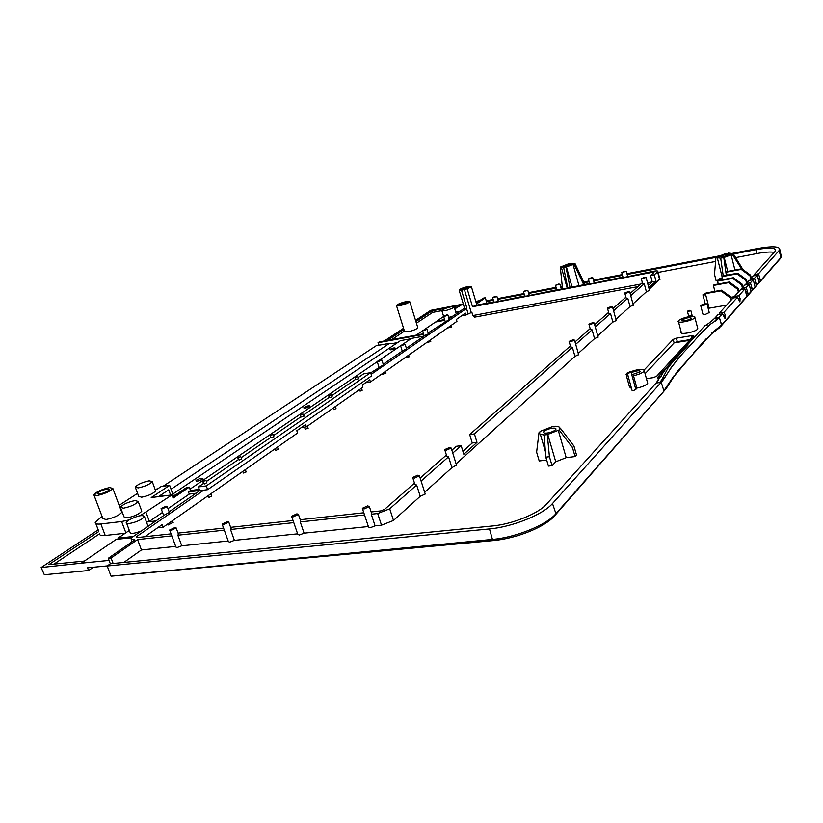 <?xml version="1.0" encoding="UTF-8"?>
<svg xmlns="http://www.w3.org/2000/svg" width="823" height="823" viewBox="0 0 823 823"><rect width="100%" height="100%" fill="white"/><g stroke="black" fill="none" stroke-linecap="round" stroke-linejoin="round"><path stroke-width="1.23" d="M649.337 284.511L648.154 284.737M637.876 286.651L474.593 317.153L472.844 315.569L471.867 312.298L465.972 315.003L465.406 313.131L456.364 319.437L456.94 321.34L370.443 381.954L365.566 382.767M111.239 576.162L492.442 539.415L493.666 540.536M171.801 535.876L137.575 539.59L111.064 558.025L113.142 563.498L110.364 563.776L107.196 565.998L111.002 576.1M107.196 565.998L489.49 528.932C512.472 526.957 543.293 514.437 552.49 503.542L661.208 382.294C667.587 375.257 669.048 366.863 690.991 344.662C702.698 331.041 710.146 323.634 713.315 322.431L722.563 313.872L725.094 318.666L725.33 315.168L724.024 312.246L737.48 297.247L733.026 298.029L719.446 313.028L724.024 312.246M113.142 563.498L492.277 526C512.06 524.282 538.499 513.562 546.513 504.17L656.106 383.045L666.579 367.737L704.93 325.641C707.43 324.457 710.702 321.978 714.755 318.223L717.985 314.653L722.563 313.872M110.364 563.776L108.286 558.303L134.838 539.878L130.939 538.828L133.038 536.689L164.466 515.023L169.384 512.4M109.089 560.412L81.282 563.189L116.218 539.404L131.773 537.697M131.279 539.744L131.927 541.894M98.204 529.858L41.15 567.531L44.329 574.742L88.586 570.514L93.277 567.263M41.15 567.531L81.282 563.189M88.586 570.514L87.547 567.819L107.34 565.895M158.448 496.639L168.694 489.808L170.618 495.076M171.904 494.911L172.871 494.263L169.631 485.364L151.226 497.565L171.986 494.901L140.26 515.64M155.043 489.263L157.522 488.934L161.246 486.486L169.631 485.364M128.985 519.941L121.619 521.525L100.869 523.984C96.713 524.416 94.851 523.809 95.273 522.163L102.062 516.433M119.17 505.312L137.575 493.347M135.517 487.792L138.686 496.341L141.659 497.215C148.552 495.755 153.212 493.646 155.64 490.889L155.372 490.169M120.714 508.048L124.026 516.895L127.071 517.893C134.283 516.391 139.19 514.138 141.782 511.145L141.474 510.322M94.11 495.446L102.854 518.511L105.992 519.519C113.728 517.893 118.996 515.486 121.783 512.287L121.465 511.453M161.627 494.52L162.224 496.156M175.474 495.045L172.192 495.467M410.965 338.737L400.472 340.65L172.799 494.067M304.232 407.334L303.738 407.807C304.592 408.383 306.485 407.951 309.397 406.5L309.88 406.027C309.026 405.451 307.144 405.883 304.232 407.334M196.656 480.056L195.936 480.766C196.779 481.506 198.868 481.023 202.191 479.315L202.9 478.605C202.057 477.865 199.968 478.348 196.656 480.056M390.071 349.302L389.721 349.641C390.575 350.084 392.293 349.682 394.886 348.438L395.235 348.108C394.382 347.666 392.664 348.067 390.071 349.302M397.591 342.594L391.769 343.654M379.094 345.218L378.024 342.728L423.68 334.344M402.529 344.477L411.479 338.387L424.03 336.093M395.482 344.014L389.567 343.314L376.183 345.753L163.139 486.228M171.04 489.232L389.567 343.314M370.443 381.954L369.764 379.835L362.243 385.082L362.933 387.211L306.372 426.849L305.611 424.575L296.805 430.717L297.576 433.011L163.18 527.193L157.584 527.821M306.372 426.849L301.259 427.621M358.087 377.644L363.612 373.868L370.628 372.665L371.657 375.844L207.633 489.675L203.693 490.189L137.112 536.236L136.279 537.09L137.513 537.542L171.071 533.87M449.08 318.82L463.298 309.026L466.888 308.183L371.173 374.342M144.786 536.75L162.213 524.59L163.18 527.193M451.868 450.212L456.343 446.282L461.158 445.644L452.763 453.072M444.862 450.047L446.796 456.24L448.535 456.806L421.109 481.064M412.848 477.978L414.885 484.377L416.633 485.025L389.711 508.83L377.685 513.531L371.266 514.231L371.512 513.13M364.548 514.961L300.251 521.936L300.611 520.825M293.78 522.636L230.533 529.498L231.016 528.387M224.298 530.177L177.871 535.217L178.437 534.106M111.064 558.025L108.286 558.303M169.157 511.793L199.763 490.693L203.693 490.189M178.066 533.109L223.568 528.119M230.646 527.348L293.05 520.517M300.241 519.725L363.817 512.77M371.132 511.968L380.668 510.918L384.567 509.396L414.483 483.101M420.162 478.101L446.416 455.016M462.917 451.364L472.258 443L477.001 442.373L463.812 454.245L461.158 445.644M648.339 285.406L652.258 281.898L650.561 275.499L653.976 272.464L652.217 272.341L472.525 306.732L475.704 305.323L493.862 301.846M472.258 443L469.676 434.565L570.401 345.989M575.02 341.926L590.153 328.624M594.638 324.674L608.609 312.39M612.97 308.553L625.902 297.185M630.14 293.451L642.372 282.701M469.676 434.565L474.418 433.906L477.001 442.373M641.333 278.791L642.609 283.575L644.234 283.709L630.737 295.642M624.811 293.183L626.149 298.091L627.784 298.255L613.588 310.806M607.487 308.275L608.876 313.326L610.522 313.522L595.286 326.998M588.98 324.406L590.42 329.591L592.097 329.828L575.699 344.333M569.166 341.658L570.678 346.997L572.366 347.275L474.418 433.906M652.258 281.898L656.013 281.188L648.915 287.577L647.187 281.096M650.561 275.499L654.316 274.789L656.013 281.188M492.617 297.628L493.903 301.99L495.137 302.082L524.724 295.93M523.479 291.651L524.765 296.064L526.062 296.157L556.729 289.789M555.504 285.437L556.77 289.922L558.138 290.015L589.597 283.493M588.373 279.069L589.628 283.606L591.068 283.709L622.99 277.094M621.777 272.598L623.021 277.197L624.544 277.3L653.462 271.251C656.589 270.705 658.071 270.798 657.886 271.559L654.316 274.789M472.525 306.732L467.176 288.852L464.337 289.418L461.538 290.324L466.888 308.183M652.238 281.908L647.629 282.773M640.839 284.048L472.844 315.569M476.27 303.029L483.296 298.152L485.405 297.741L476.538 303.913M461.518 315.847L465.972 315.003M454.759 308.923L463.236 303.831M475.787 301.403L479.686 300.652M415.543 320.373L430.707 310.364L461.343 304.438M461.538 290.324L459.08 290.005C460.376 288.77 463.349 287.608 467.978 286.517L471.394 286.671L467.176 288.852M485.405 297.741L486.763 303.203M781.264 254.554L781.387 256.93L779.844 249.678C779.823 246.283 772.231 245.923 757.047 248.618L731.77 253.494M719.179 255.912L626.961 273.689M622.322 274.584L593.496 280.139M588.918 281.024L583.723 282.022M562.253 286.167L560.556 286.486M556.039 287.361L528.479 292.669M524.025 293.533L497.555 298.636M493.162 299.479L486.311 300.796M779.844 249.678L758.508 273.792L760.545 280.715L759.31 282.443M735.752 257.599L756.995 253.546L756.049 249.667C769.731 247.27 776.233 247.692 775.533 250.922L754.249 274.573L758.508 273.792M756.039 249.667L733.458 254.009M716.205 257.332L627.177 274.46M622.527 275.355L593.702 280.9M589.124 281.785L584.073 282.762M562.335 286.939L560.772 287.237M556.255 288.112L528.695 293.41M524.241 294.274L497.771 299.366M493.378 300.21L486.28 301.578M760.514 281.147L779.998 258.947M758.569 278.153L759.536 277.968L758.58 278.184M715.599 261.447L658.112 272.423M756.995 253.546C764.906 252.064 770.688 251.673 774.35 252.363M754.547 282.659L755.545 282.474L754.568 282.701M750.442 287.258L751.471 287.073L750.463 287.309M746.255 291.959L747.315 291.764L746.276 292M694.756 336.257L657.803 377.191L658.421 380.319M175.68 546.421L141.453 549.959L124.324 562.088M169.785 530.382L175.927 547.089L177.13 547.562L181.749 545.803L228.166 541.009M222.282 524.529L228.393 541.627L229.72 542.172L234.401 540.361L297.628 533.839M291.764 516.772L297.823 534.394L299.325 535.032L304.099 533.17L368.365 526.545M362.531 508.871L368.529 527.029L370.227 527.759L375.093 525.846L381.502 525.187L393.497 520.465L420.224 496.29L425.234 494.037L425.059 493.491M456.487 465.077L451.909 467.649L424.668 492.277M578.6 354.59L574.958 356.39L456.107 463.853M598.054 336.967L594.556 338.665L578.26 353.396M616.252 320.497L612.878 322.091L597.735 335.794M633.288 305.066L630.037 306.578L615.933 319.334M649.522 290.354L646.394 291.795L632.98 303.924M659.84 278.976L649.224 289.233M646.436 378.683L653.071 377.685L656.579 376.337L693.501 335.969L691.701 335.661L676.383 338.171L673.173 339.395L644.214 369.908M678.502 321.824L681.228 332.183C679.212 335.167 695.075 332.235 697.575 329.138L697.595 327.935M647.362 382.088L647.341 383.775C645.366 385.576 641.878 387.016 636.889 388.096L635.778 389.289M626.406 375.741L629.472 386.882L631.55 388.538M628.71 378.21L632.054 390.38L633.319 390.699L635.798 389.382M706.967 303.738L707.934 303.564M702.986 295.118L705.177 303.677M700.733 305.672L702.935 314.17L705.208 314.489L709.231 312.555M734.435 296.671L730.824 297.309M726.565 305.168L709.128 308.193L705.393 293.657L706.072 292.957L721.586 290.169L730.731 296.938L731.452 299.767M546.667 460.047L539.209 460.962L536.617 452.166L538.993 432.703L540.526 431.211L552.182 426.695L555.937 426.551M555.751 426.211L555.381 426.581C558.91 426.437 560.35 427.127 559.702 428.618L560.597 428.505L573.95 446.087L576.522 454.996L575.071 456.559L566.193 457.65L555.741 461.775L552.058 465.653L548.437 466.085L545.814 457.146L544.085 434.688C540.618 434.801 539.199 434.122 539.837 432.651L538.993 432.703M718.304 280.448L716.154 280.849L714.498 274.368L715.928 257.599L725.3 253.659L728.458 253.35M754.249 274.573L754.516 275.664M759.145 282.711L757.273 275.16L753.004 275.942L750.206 279.038L754.506 278.256L756.563 285.252L755.308 286.99M754.506 278.256L757.273 275.16M750.206 279.038L750.483 280.159M755.133 287.278L753.251 279.655L748.94 280.437L746.08 283.596L746.368 284.737M746.08 283.596L750.411 282.814L752.5 289.871L751.224 291.64M750.411 282.814L753.251 279.655M751.049 291.928L749.136 284.244L744.794 285.025L741.873 288.245L742.171 289.418M741.873 288.245L746.245 287.464L748.354 294.593L747.047 296.373M746.245 287.464L749.136 284.244M746.873 296.692L744.938 288.924L740.556 289.706L734.394 296.517L738.828 295.735L744.938 288.924M715.372 330.723L721.658 324.992L711.936 332.904M702.42 332.06L710.65 323.974M706.412 338.531L693.491 353.077L710.702 334.755M678.996 357.964L670.148 368.869M667.782 373.045L661.208 382.294L663.883 390.771L674.078 375.669L666.023 388.744M489.49 528.932L492.442 539.415C515.661 537.532 546.729 524.837 555.937 513.686L666.044 388.754L677.072 371.78L692.493 354.775M719.786 314.345L719.446 313.028M738.828 295.735L740.093 298.554L739.898 301.897L737.48 297.247M734.702 297.731L734.394 296.517M141.453 549.959L137.575 539.59M170.845 530.465L169.651 530.012L174.99 527.522L176.194 527.975L170.845 530.465M177.871 535.217L181.749 545.803M223.445 524.621L222.128 524.107L227.467 521.628L228.794 522.142L223.445 524.621M230.533 529.498L234.401 540.361M293.081 516.875L291.589 516.288L296.918 513.83L298.42 514.416L293.081 516.875M300.251 521.936L304.099 533.17M364.033 508.995L362.346 508.305L367.665 505.878L369.362 506.567L364.033 508.995M371.266 514.231L375.093 525.846M420.224 496.29L416.633 485.025M417.703 475.231L419.452 475.859L414.422 478.091L412.683 477.463L417.703 475.231M451.909 467.649L448.535 456.806M449.461 447.517L451.21 448.062L446.457 450.14L444.718 449.595L449.461 447.517M574.958 356.39L572.366 347.275M572.829 339.889L574.516 340.146L570.781 341.668L569.094 341.401L572.829 339.889M594.556 338.665L592.097 329.828M592.488 322.729L594.165 322.955L590.585 324.396L588.908 324.169L592.488 322.729M612.878 322.091L610.522 313.522M610.861 306.701L612.518 306.886L609.082 308.255L607.425 308.069L610.861 306.701M630.037 306.578L627.784 298.255M628.072 291.681L629.708 291.836L626.396 293.142L624.76 292.988L628.072 291.681M646.394 291.795L644.234 283.709M644.471 277.372L646.086 277.495L641.282 278.627L644.471 277.372M624.811 271.24L626.334 271.333L621.735 272.444L624.811 271.24M591.408 277.721L592.848 277.814L589.772 279.018L588.332 278.925L591.408 277.721M558.539 284.089L559.897 284.182L555.463 285.303L558.539 284.089M526.514 290.303L527.821 290.385L523.449 291.517L526.514 290.303M495.652 296.28L496.886 296.362L493.81 297.587L492.576 297.504L495.652 296.28M657.803 377.191L661.178 376.481M690.209 339.59L677.308 341.679L674.099 342.903L645.098 373.735M689.623 310.353L690.826 310.518L688.604 311.392L687.4 311.228L689.623 310.353M689.787 315.929L691.145 315.548L690.23 316.516C693.738 316.125 695.291 316.474 694.9 317.555L694.643 317.884C692.122 320.908 676.249 323.912 678.286 320.991L678.564 320.631C680.24 319.19 683.327 317.956 687.812 316.927L689.787 315.929M691.371 316.402L691.145 315.548M691.289 318.46L691.443 318.254C689.592 317.122 686.413 317.729 681.886 320.065L681.722 320.27C683.584 321.402 686.773 320.795 691.289 318.46M636.889 388.096L633.494 375.7L632.373 376.872M629.811 371.862L631.076 372.14L628.515 373.189L627.249 372.912L629.811 371.862M628.144 376.173L626.087 374.588L627.373 373.344M630.305 371.811C638.977 368.869 643.648 368.57 644.327 370.926L643.977 371.399C641.981 373.169 638.494 374.599 633.494 375.7M631.786 374.753L640.541 371.677C639.677 370.206 636.57 370.556 631.231 372.716M705.733 294.973L702.914 294.84L705.434 293.616M705.496 294.068L704.827 294.439L705.62 294.541M704.755 303.749L707.039 304.037L702.935 305.662L700.661 305.374L704.755 303.749M704.2 304.335L702.636 304.952L704.2 304.335M722.553 278.915L718.026 279.357L722.275 277.793M721.349 278.38L719.888 278.956L721.349 278.38M751.245 277.896L750.576 275.18L741.832 268.761L726.925 271.539L726.308 272.176L727.048 275.149M750.576 275.18L749.979 275.828L741.225 269.399L741.832 268.761M741.225 269.399L726.308 272.176M749.979 275.828L750.648 278.544M747.15 282.412L746.471 279.686L737.645 273.195L722.615 275.972L721.977 276.621L722.748 279.655M746.471 279.686L745.864 280.345L737.027 273.843L737.645 273.195M737.027 273.843L721.977 276.621M745.864 280.345L746.543 283.081M742.974 287.032L742.284 284.274L733.375 277.711L718.212 280.489L717.563 281.157L718.284 283.997M742.284 284.274L741.667 284.953L732.737 278.38L733.375 277.711M732.737 278.38L717.563 281.157M741.667 284.953L742.356 287.711M739.013 291.404L738.324 288.616L729.332 281.991L714.045 284.768L713.387 285.447L714.899 291.373M738.324 288.616L737.686 289.305L728.684 282.659L729.332 281.991M728.684 282.659L713.387 285.447M737.686 289.305L738.396 292.093M730.731 296.938L730.083 297.648L720.927 290.879L721.586 290.169M720.927 290.879L705.393 293.657M730.083 297.648L730.803 300.488M560.597 428.505L559.105 429.997L547.305 434.585L543.705 435.069M552.171 428.227C547.912 428.999 545.073 430.213 543.653 431.859C543.252 432.939 544.476 433.32 547.336 433.011C551.605 432.24 554.445 431.036 555.875 429.38C556.276 428.299 555.041 427.909 552.171 428.227M552.058 465.653L549.425 456.693L547.305 434.585M549.425 456.693L545.814 457.146M555.741 461.775L547.686 434.205M558.21 430.12L566.193 457.65M559.105 429.997L572.489 447.63L575.071 456.559M573.95 446.087L572.489 447.63M728.345 253.073L733.2 253.607L732.357 254.441L723.777 257.578L720.701 258.165L715.928 257.599M725.763 254.41L720.053 256.601L723.324 256.817L729.044 254.616L725.763 254.41M742.963 269.594L733.2 253.607M742.665 268.411L742.13 268.977M732.357 254.441L741.544 268.812M731.091 254.688L734.939 270.047M727.707 271.395L724.137 257.229M726.318 275.283L723.777 257.578M726.256 275.036L723.18 275.612L720.701 258.165M722.049 276.549L717.265 257.671M562.51 288.688L560.309 267.074L569.29 263.525L575.03 263.617L565.998 267.187L560.309 267.074M569.135 264.255L563.714 266.354L566.162 266.457L571.594 264.348L569.135 264.255M584.844 284.408L575.03 263.617M574.104 264.306L583.702 284.624M573.065 264.512L578.939 285.54M572.016 286.867L566.419 266.878M569.979 287.258L565.998 267.187M563.693 267.65L567.664 287.7M463.534 289.459L469.028 287.309L466.929 287.217L461.446 289.367L463.534 289.459M370.689 372.86L383.415 364.856M383.22 364.229L403.188 350.454L406.572 348.89M406.377 348.252L425.121 335.331L428.382 333.85M423.506 333.788L379.249 341.915L378.024 342.728M449.276 319.437L428.104 332.945M370.628 372.665L206.285 485.909L198.415 486.938L199.763 490.693M206.285 485.909L207.633 489.675M198.415 486.938L203.456 483.482M206.378 481.486L238.372 459.584M241.17 457.67L270.808 437.383M273.503 435.542L301.023 416.705M303.625 414.915L329.241 397.386M331.762 395.668L355.649 379.31M355.166 377.839L355.742 379.609L358.437 378.734M328.747 395.884L329.344 397.694L332.122 396.779M300.508 415.152L301.136 417.024L304.016 416.057M270.263 435.799L270.921 437.723L273.905 436.704M237.806 457.969L239.133 460.108L241.592 458.853M202.859 481.825L204.217 484.047L206.81 482.7M357.213 376.872L355.135 377.736L357.213 376.872M330.877 394.855L328.706 395.77L330.877 394.855M302.73 414.062L300.467 415.039L302.73 414.062M272.598 434.637L270.222 435.676L272.598 434.637M240.254 456.714L237.754 457.825L240.254 456.714M205.452 480.488L202.808 481.671L205.452 480.488M162.203 508.881L161.092 508.521L166.133 506.207L167.244 506.577L162.203 508.881M118.337 539.168L117.967 538.18L129.324 530.454M133.326 536.493L117.967 538.18M84.399 561.06L48.814 564.64L98.709 531.607M53.958 564.125L99.552 533.818C99.429 535.32 101.322 535.886 105.231 535.485L125.23 533.242M146.473 522.039L155.917 520.908M148.922 521.731L162.522 512.41M196.1 493.214L189.259 494.088L168.005 508.655M148.089 526.309L147.739 525.465M126.629 523.274L129.983 532.214C130.404 534.086 134.2 533.664 141.391 530.928M128.47 520.28C137.122 515.764 142.451 514.519 144.437 516.556L142.338 518.634C137.081 522.379 124.931 525.228 126.3 522.41L128.47 520.28M171.986 494.901L173.139 498.059L189.28 487.113L190.504 490.529L188.467 491.917L189.259 494.088M189.28 487.113L186.698 487.453L172.717 496.907M199.3 489.387L190.504 490.529M199.68 490.477L188.467 491.917M190.01 489.16L377.232 361.698M379.269 360.32L400.595 345.794M423.68 330.661L422.508 330.548L425.81 329.21L426.993 329.323L423.68 330.661M401.686 345.66L400.503 345.526L403.939 344.117L405.122 344.251L401.686 345.66M378.323 361.585L377.14 361.42L380.72 359.939L381.903 360.104L378.323 361.585M403.558 328.284L384.32 340.989M416.284 335.115L422.59 330.825M424.431 329.57L435.48 322.05L444.821 320.291M444.749 316.299L443.576 316.207L446.755 314.931L447.938 315.024L444.749 316.299M437.178 321.731L436.962 321.021L443.638 316.474M444.605 319.581L436.962 321.021M391.666 339.642L404.453 331.134M416.417 323.182L432.62 312.411L441.786 310.652M454.543 308.203L456.323 307.853M396.542 305.796L404.566 331.494L407.982 331.792C413.105 330.63 416.397 329.293 417.847 327.801L417.724 327.42M432.62 312.411L432.137 310.837L415.913 321.577M403.949 329.498L387.479 340.403M432.137 310.837L446.128 308.131M453.915 306.629L459.779 305.498M406.336 301.547L409.761 301.712C408.27 303.111 404.957 304.417 399.824 305.631L396.429 305.456C397.921 304.057 401.223 302.761 406.336 301.547M405.183 302.267L398.816 304.788L400.996 304.891L407.385 302.38L405.183 302.267M455.716 312.071L460.088 311.238M448.669 317.462L453.092 316.053M442.465 309.808C448.257 307.113 452.166 306.197 454.203 307.061L453.555 307.679C447.763 310.384 443.844 311.3 441.807 310.436L442.465 309.808M447.208 328.161L451.518 326.834M426.293 342.81L430.727 341.442M404.463 358.118L409.021 356.688M381.275 374.372L382.458 374.547L385.966 372.881M166.976 524.529L168.129 525.012L173.025 522.368M359.085 389.907L360.114 391.182L362.151 390.195M332.842 408.301L333.891 409.628L336.01 408.578M304.531 427.127L305.22 429.184L308.09 428.217M274.779 448.988L275.87 450.428L278.195 449.245M242.559 471.558L243.67 473.071L246.108 471.805M207.88 495.858L209.011 497.442L211.583 496.084M138.223 487.916L135.25 487.082C137.708 484.377 142.369 482.288 149.241 480.807L152.245 481.64C149.796 484.346 145.115 486.434 138.223 487.916M123.45 508.203L120.415 507.256C123.028 504.304 127.935 502.071 135.126 500.549L138.202 501.505C135.589 504.448 130.662 506.69 123.45 508.203M109.696 487.566L112.844 488.451C109.984 491.516 104.686 493.882 96.929 495.559L93.822 494.674C96.682 491.609 101.97 489.243 109.696 487.566M107.432 488.975C102.463 490.055 99.069 491.578 97.227 493.553L99.233 494.119C104.212 493.039 107.618 491.516 109.459 489.551L107.432 488.975M687.997 345.135C678.738 355.454 673.842 360.351 668.297 367.469L661.733 379.969L659.573 382.53L661.208 382.294L656.106 383.045M707.111 325.28L706.535 325.373M715.465 321.083L719.364 317.441L717.893 317.688L716.113 319.519M747.058 296.064L721.658 324.992L719.364 317.441L721.627 325.466L747.027 296.517M661.208 382.294L663.883 390.771L666.054 388.291M689.551 340.311L674.212 342.8M468.04 313.563L466.497 308.409M137.112 536.236L137.595 537.532M652.577 273.73L652.217 272.341M464.337 289.418L471.229 312.421M779.114 250.82L781.017 257.404L760.545 280.715M759.536 277.968L760.401 281.476M759.32 282.104L756.563 285.252M755.545 282.474L756.43 286.023M755.319 286.661L752.5 289.871M751.471 287.073L752.366 290.653M751.234 291.311L748.354 294.593M747.315 291.764L748.22 295.375M721.627 325.476L720.537 326.721M719.919 326.968L721.627 325.466M714.755 318.223L719.364 317.441M719.878 327.472L711.586 333.819L693.46 353.53L673.132 377.356M663.863 391.316L662.659 392.664M552.49 503.542L555.937 513.686L554.702 515.805M723.376 315.497L725.33 315.168M738.272 298.872L740.093 298.554M381.502 525.187L377.685 513.531M389.711 508.83L393.497 520.465M659.686 279.769L657.598 271.878M674.099 342.903L673.173 339.395M676.383 338.171L677.308 341.679M692.174 337.44L691.701 335.661M674.778 342.461L689.818 340.012M100.869 523.984L105.231 535.485M125.857 532.82L121.619 521.525M146.031 512.4L149.374 521.422M111.167 576.193L493.677 540.536C516.402 538.458 546.472 526.895 555.926 514.293L663.863 391.285M476.887 305.096L471.394 286.671M464.584 308.306L459.183 290.334M756.532 285.684L759.29 282.536M752.479 290.313L755.288 287.104M748.333 295.035L751.204 291.754M178.57 534.477L176.194 527.975M231.16 528.808L228.794 522.142M300.786 521.319L298.42 514.416M371.708 513.706L369.362 506.567M425.234 494.037L419.452 475.859M456.631 465.551L451.21 448.062M578.672 354.857L574.516 340.146M598.126 337.204L594.165 322.955M616.304 320.713L612.518 306.886M633.34 305.261L629.708 291.836M649.563 290.54L646.086 277.495M659.964 279.439L657.886 271.559M627.64 276.199L626.334 271.333M594.175 282.618L592.848 277.814M561.245 288.924L559.897 284.182M529.168 295.076L527.821 290.385M498.254 301.002L496.886 296.362M689.509 340.352L674.16 342.841M692.338 316.351L690.826 310.518M697.822 328.799L694.9 317.555M688.584 315.754L687.442 311.392M635.87 389.639L631.076 372.14M628.638 377.963L627.321 373.158M647.691 383.292L644.327 370.926M709.313 312.863L707.039 304.037M718.314 280.468L718.088 279.594M540.3 434.215L545.227 450.994M543.653 431.859L543.931 432.826M561.358 267.352L567.109 287.803M358.478 378.837L357.871 376.965M332.163 396.892L331.525 394.968M304.047 416.181L303.389 414.195M273.946 436.828L273.246 434.781M241.633 458.997L240.902 456.878M206.861 482.854L206.079 480.663M163.684 515.568L161.205 508.82M98.77 531.349L95.838 523.634M148.058 526.329L144.437 516.556M424.184 335.979L422.549 330.692M402.262 351.102L400.554 345.67M378.971 367.151L377.201 361.585M383.467 365.031L381.903 360.104M406.624 349.045L405.122 344.251M428.433 333.994L426.993 329.323M169.497 512.708L167.244 506.577M445.181 321.505L443.618 316.341M409.761 301.712L417.847 327.801M456.261 313.872L454.203 307.061M443.566 316.227L441.91 310.796M449.317 319.571L447.938 315.024M451.56 326.968L451.097 325.435M430.768 341.586L430.285 340.012M409.072 356.853L408.568 355.238M386.018 373.056L385.493 371.399M173.149 522.677L172.429 520.712M362.182 390.308L361.503 388.209M336.051 408.692L335.342 406.552M308.131 428.341L307.391 426.129M278.246 449.379L277.464 447.105M246.159 471.949L245.347 469.614M211.645 496.238L210.781 493.831M155.64 490.889L152.245 481.64M141.782 511.145L138.202 501.505M112.844 488.451L121.783 512.287"/></g></svg>

